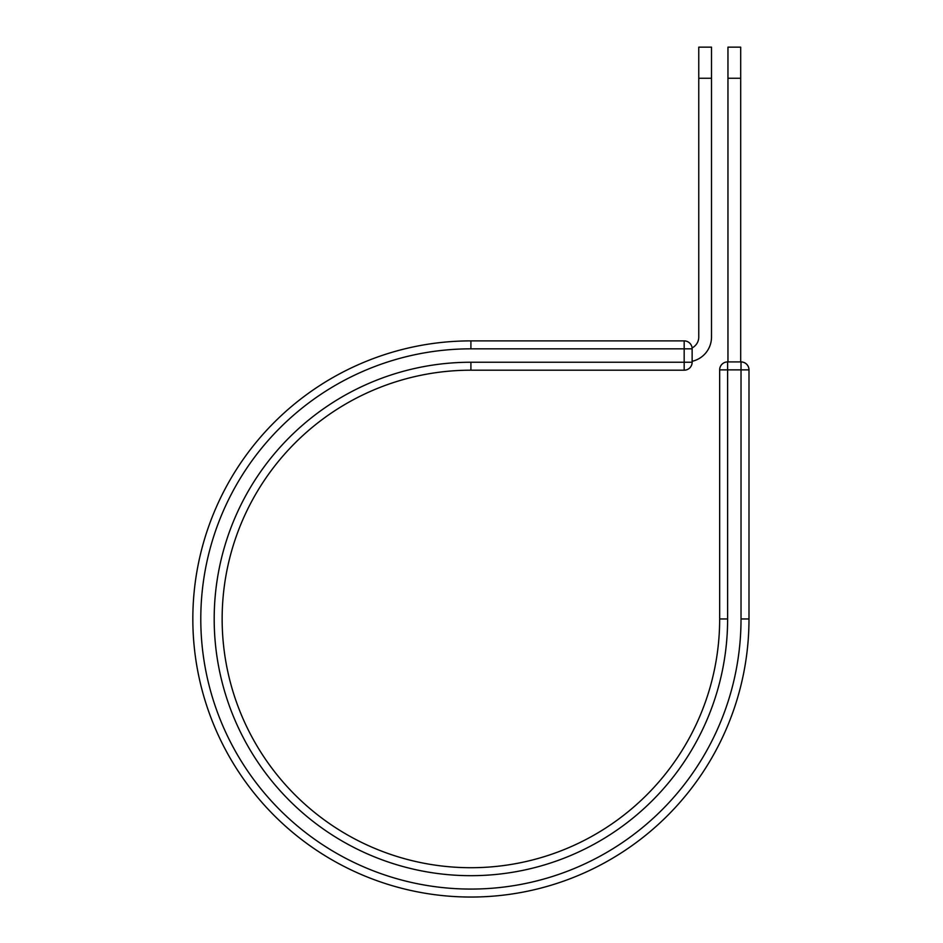 <?xml version="1.0" encoding="UTF-8"?>
<svg xmlns="http://www.w3.org/2000/svg" width="943" height="943" viewBox="0 0 943 943"><rect width="100%" height="100%" fill="white"/><g stroke="black" fill="none" stroke-linecap="round" stroke-linejoin="round"><path stroke-width="1.41" d="M711.505 78.257L698.763 78.257L698.763 47.15L711.505 47.15L711.505 337.075A24.836 24.836 0 0 1 692.138 361.299M698.763 78.257L698.763 337.075A12.094 12.094 0 0 1 692.079 347.896M692.138 348.839L692.138 362.242A7.957 7.957 0 0 1 684.17 370.198L684.17 340.883L470.911 340.883L470.911 348.839L692.138 348.839A7.957 7.957 0 0 0 684.17 340.883A7.957 7.957 0 0 1 692.138 348.839M470.911 370.198L684.17 370.198A7.957 7.957 0 0 0 692.138 362.242L470.911 362.242L470.911 370.198A248.752 248.752 0 0 0 222.147 618.962A248.752 248.752 0 0 0 470.911 867.713A248.752 248.752 0 0 0 719.662 618.962L719.662 369.868A7.957 7.957 0 0 1 727.619 361.912L741.021 361.912L741.021 369.868L719.662 369.868A7.957 7.957 0 0 1 727.619 361.912A7.957 7.957 0 0 0 719.662 369.868M741.021 618.962L748.99 618.962A278.079 278.079 0 0 1 470.911 897.041A278.079 278.079 0 0 1 192.832 618.962A278.079 278.079 0 0 1 470.911 340.883A278.079 278.079 0 0 0 192.832 618.962A278.079 278.079 0 0 0 470.911 897.041A278.079 278.079 0 0 0 748.99 618.962L748.99 369.868A7.957 7.957 0 0 0 741.021 361.912A7.957 7.957 0 0 1 748.99 369.868L741.021 369.868L741.021 618.962A270.122 270.122 0 0 1 470.911 889.072A270.122 270.122 0 0 1 200.788 618.962A270.122 270.122 0 0 1 470.911 348.839M740.691 78.257L727.961 78.257L727.961 47.15L740.691 47.15L740.691 361.912M727.961 361.912L727.961 78.257M470.911 362.242A256.72 256.72 0 0 0 214.191 618.962A256.72 256.72 0 0 0 470.911 875.682A256.72 256.72 0 0 0 727.619 618.962L719.662 618.962M727.619 618.962L727.619 361.912"/></g></svg>
